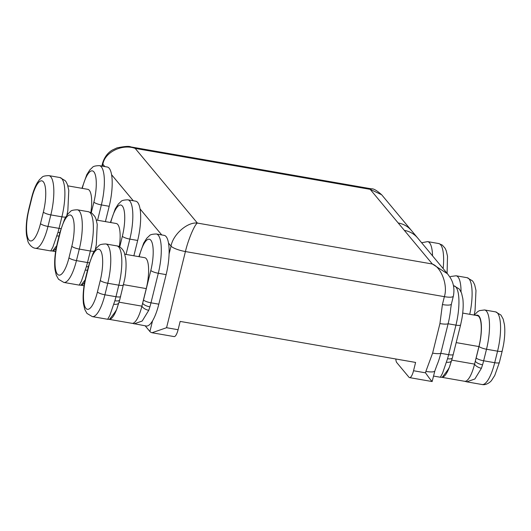 <?xml version="1.0" encoding="UTF-8"?>
<svg xmlns="http://www.w3.org/2000/svg" width="531" height="531" viewBox="0 0 531 531"><rect width="100%" height="100%" fill="white"/><g stroke="black" fill="none" stroke-linecap="round" stroke-linejoin="round"><path stroke-width="0.8" d="M96.33 220.033L116.249 223.505A24.419 7.022 99.9 0 1 117.769 224.48A24.419 7.022 99.9 0 1 119.309 246.716M67.868 185.863L87.788 189.328A24.419 7.022 99.9 0 1 89.308 190.304A24.419 7.022 99.9 0 1 90.841 212.546M124.798 254.21L144.711 257.681A24.419 7.022 99.9 0 1 146.231 258.65A24.419 7.022 99.9 0 1 146.251 288.605L141.91 306.148A24.419 7.022 99.9 0 1 131.987 323.326L109.127 319.343M91.252 212.765L93.894 202.099A6.345 1.44 13.9 0 0 101.368 204.926A31.01 8.921 99.9 0 0 101.348 166.88A31.01 8.921 99.9 0 0 99.416 165.645L107.249 167.013A31.01 8.921 99.9 0 1 109.187 168.247A31.01 8.921 99.9 0 1 111.583 174.719A31.01 8.921 99.9 0 1 109.2 206.293L105.41 221.619M119.714 246.942L122.356 236.268A6.345 1.44 13.9 0 0 129.836 239.103A31.01 8.921 99.9 0 0 129.816 201.057A31.01 8.921 99.9 0 0 127.885 199.822L135.717 201.183A31.01 8.921 99.9 0 1 137.648 202.417A31.01 8.921 99.9 0 1 140.051 208.895A31.01 8.921 99.9 0 1 137.668 240.463L133.872 255.789M166.13 274.64L158.298 273.273L150.983 302.816A31.01 8.921 99.9 0 1 149.895 306.845A6.345 2.257 16.4 0 1 142.64 303.188A24.658 7.095 -80.1 0 0 143.509 299.988L150.817 270.445A6.345 1.44 13.9 0 0 158.298 273.273A31.01 8.921 99.9 0 0 158.278 235.226A31.01 8.921 99.9 0 0 156.346 233.992L164.179 235.359A31.01 8.921 99.9 0 1 166.11 236.594A31.01 8.921 99.9 0 1 168.513 243.065A31.01 8.921 99.9 0 1 169.084 253.997A31.01 8.921 99.9 0 1 166.13 274.64L158.815 304.183A31.01 8.921 99.9 0 1 152.543 320.837A31.01 8.921 99.9 0 1 146.224 326.001L131.648 323.226M169.084 253.997L171.035 246.099A12.206 2.774 -166.1 0 0 185.419 251.548C188.027 240.118 194.611 224.46 197.386 223.073L432.367 264.013C441.447 267.465 448.045 285.419 444.367 296.663L185.419 251.548L166.568 327.713L151.999 332.745L150.711 332.233A12.206 2.774 -166.1 0 1 149.901 331.503L152.543 320.837M145.169 325.815L149.901 331.503M395.834 358.989A9.764 2.808 -80.1 0 0 396.757 362.58L408.956 377.229A9.764 2.808 -80.1 0 0 409.567 377.614A9.764 2.808 -80.1 0 0 413.536 370.744L415.594 362.434L180.148 321.414L178.091 329.724A9.764 2.808 99.9 0 1 174.122 336.594L151.999 332.738M409.567 377.614L432.148 381.55L434.856 370.89A12.206 2.774 -166.1 0 1 425.869 371.395L432.619 353.122L439.933 323.578L442.409 304.562A12.206 2.774 -166.1 0 0 451.396 304.057L453.355 296.152C454.722 289.116 453.6 282.811 449.983 277.235L447.507 273.81L432.367 264.013L398.184 222.974A24.904 23.172 -39.8 0 1 411.492 230.58L411.492 230.58A24.904 23.172 -39.8 0 1 411.498 230.58L417.671 237.994A24.904 23.172 -39.8 0 1 417.671 237.994L448.005 274.434M451.396 304.057L450.719 308.438A31.01 8.921 99.9 0 1 448.111 323.771L440.796 353.314A31.01 8.921 99.9 0 1 436.92 365.202L434.856 370.89M433.575 376.067L440.352 377.242L442.515 373.326L447.54 358.704A6.345 2.257 16.4 0 0 452.366 357.887L460.616 324.872A6.345 1.44 13.9 0 1 455.943 325.131L448.111 323.771A12.206 2.774 -166.1 0 1 439.933 323.578M462.713 313.084L477.376 315.64A24.419 7.022 99.9 0 1 478.916 346.57L474.575 364.107A24.419 7.022 99.9 0 1 464.652 381.291L441.792 377.302M450.394 364.2A24.419 7.022 99.9 0 1 450.202 364.817A24.419 7.022 99.9 0 1 442.197 377.295A24.419 7.022 99.9 0 1 441.852 377.302M476.022 315.401A24.658 7.095 -80.1 0 1 479.015 316.151A24.658 7.095 -80.1 0 1 479.028 346.404L476.168 357.947A24.658 7.095 -80.1 0 1 475.305 361.153A6.345 2.257 16.4 0 0 482.56 364.804L481.411 368.288L474.867 378.988L466.742 381.842L464.306 381.185M413.536 370.744L425.517 372.828C429.586 378.703 431.822 381.517 432.227 381.278M168.513 243.065L171.035 246.099C173.006 234.43 187.496 221.766 197.386 223.073L135.186 148.401C122.349 143.556 104.587 152.284 102.888 164.278L102.417 166.17M404.356 230.388A24.904 23.172 -39.8 0 1 417.665 237.988M130.54 146.875L135.186 148.401L370.173 189.341L381.656 194.758C376.804 190.437 373.406 188.465 371.461 188.85L370.173 189.341L398.184 222.974M149.895 306.845L148.753 310.33L142.202 321.023L134.077 323.883M117.729 306.241A24.419 7.022 99.9 0 1 117.537 306.852A24.419 7.022 99.9 0 1 109.532 319.33A24.419 7.022 99.9 0 1 109.187 319.343M56.193 248.143A24.419 7.022 99.9 0 1 52.602 250.984A24.419 7.022 99.9 0 1 52.257 250.997M84.655 282.319A24.419 7.022 99.9 0 1 81.064 285.16A24.419 7.022 99.9 0 1 80.719 285.167M56.691 245.72L52.602 250.964L50.764 250.937L52.921 247.021L57.952 232.399A6.345 2.257 16.4 0 0 59.903 232.598M116.873 245.893L105.815 243.968A31.01 8.921 99.9 0 1 107.747 245.203A31.01 8.921 99.9 0 1 107.766 283.249L104.912 294.791A31.01 8.921 99.9 0 1 92.314 316.609L107.687 319.284L109.851 315.368L114.875 300.745A6.345 2.257 16.4 0 0 119.701 299.929L124.778 278.848C126.093 271.168 126.398 264.418 125.694 258.584L124.453 253.168C123.982 250.957 120.71 246.225 116.873 245.893A31.01 8.921 -80.1 0 1 118.805 247.127A31.01 8.921 -80.1 0 1 118.825 285.174A6.345 1.44 13.9 0 0 123.497 284.915M63.853 282.432L58.523 279.26L56.286 275.217L55.018 269.662C54.328 263.847 54.633 257.13 55.947 249.504L57.229 243.417A6.345 1.44 13.9 0 0 57.401 243.895A24.658 7.095 -80.1 0 0 57.414 274.155A24.658 7.095 -80.1 0 0 68.97 257.787L71.824 246.245A6.345 1.44 13.9 0 0 79.305 249.079L90.363 251.004A31.01 8.921 -80.1 0 0 90.343 212.958A31.01 8.921 -80.1 0 0 88.411 211.723L77.353 209.798A31.01 8.921 99.9 0 1 79.285 211.033A31.01 8.921 99.9 0 1 79.305 249.079L76.444 260.615A31.01 8.921 99.9 0 1 63.853 282.432L79.225 285.114L81.389 281.198L86.414 266.575A6.345 2.257 16.4 0 0 88.365 266.774M85.863 278.071A24.658 7.095 -80.1 0 0 85.876 308.325A24.658 7.095 -80.1 0 0 97.432 291.957L100.286 280.421A24.658 7.095 -80.1 0 0 100.273 250.161A24.658 7.095 -80.1 0 0 88.717 266.529L85.863 278.071A6.345 1.44 13.9 0 1 85.69 277.587L88.544 266.051A6.345 1.44 -166.1 0 0 88.717 266.529M31.794 198.182L28.933 209.725A24.658 7.095 -80.1 0 0 28.953 239.979A24.658 7.095 -80.1 0 0 40.502 223.611L43.363 212.075A24.658 7.095 -80.1 0 0 43.343 181.814A24.658 7.095 -80.1 0 0 31.794 198.182A6.345 1.44 -166.1 0 1 31.621 197.698C33.161 191.518 35.079 186.5 37.376 182.644L39.347 179.836L41.949 177.361C42.586 176.312 44.896 175.728 48.885 175.622A31.01 8.921 99.9 0 1 50.823 176.856A31.01 8.921 99.9 0 1 50.837 214.902L61.895 216.827A31.01 8.921 -80.1 0 0 61.881 178.781A31.01 8.921 -80.1 0 0 59.943 177.546L65.273 180.719L66.229 182.06L67.51 184.768L68.778 190.324L67.855 210.482L66.899 215.194M476.168 357.947A6.345 1.44 13.9 0 0 483.648 360.775L494.706 362.706A6.345 1.44 -166.1 0 0 499.379 362.441L494.759 375.45L491.64 380.322C490.425 382.207 485.911 385.473 482.115 384.524A31.01 8.921 -80.1 0 0 494.706 362.706L497.567 351.164A31.01 8.921 -80.1 0 0 497.547 313.117A31.01 8.921 -80.1 0 0 495.615 311.883L484.557 309.958A31.01 8.921 99.9 0 1 486.489 311.193A31.01 8.921 99.9 0 1 486.509 349.239L483.648 360.775A31.01 8.921 99.9 0 1 482.56 364.804M469.729 314.306A31.01 8.921 -80.1 0 0 469.079 278.941A31.01 8.921 -80.1 0 0 467.147 277.706L472.477 280.879L473.433 282.22L474.714 284.928L475.982 290.484L475.053 310.642L474.163 315.075M467.147 277.706L456.089 275.781A31.01 8.921 99.9 0 1 458.021 277.016A31.01 8.921 99.9 0 1 461.041 291.811M447.54 358.704A31.01 8.921 -80.1 0 0 448.635 354.675L455.943 325.131A31.01 8.921 -80.1 0 0 455.923 287.085A31.01 8.921 -80.1 0 0 453.992 285.851L459.315 289.023L461.558 293.066L462.826 298.628C463.517 304.436 463.205 311.153 461.897 318.786L460.616 324.872M122.356 236.268A24.658 7.095 -80.1 0 0 122.342 206.015A24.658 7.095 -80.1 0 0 110.787 222.376L110.747 222.549M93.894 202.099A24.658 7.095 -80.1 0 0 93.874 171.838A24.658 7.095 -80.1 0 0 82.325 188.206L82.278 188.372M150.817 270.445A24.658 7.095 -80.1 0 0 150.804 240.185A24.658 7.095 -80.1 0 0 139.248 256.553L139.208 256.719M104.806 166.581L102.888 164.278A12.206 2.774 -166.1 0 1 102.556 163.349L102.556 163.349C104.853 155.205 109.97 151.348 112.585 149.921L117.006 147.877C124.765 146.304 129.365 145.985 130.799 146.914L371.461 188.844M161.736 234.934L140.051 208.895M133.274 200.758L111.583 174.719M425.517 372.828L425.869 371.395M442.409 304.562L444.367 296.663A12.206 2.774 -166.1 0 0 453.355 296.152M166.568 327.713L178.091 329.724M453.308 354.416A6.345 1.44 13.9 0 1 448.635 354.675L440.796 353.314A12.206 2.774 -166.1 0 1 432.619 353.122M478.916 346.57L456.229 342.614M481.411 368.288A6.345 2.914 20.7 0 1 474.575 364.107L451.682 360.124M443.133 268.567A31.01 8.921 -80.1 0 0 438.686 243.537L427.628 241.612A31.01 8.921 99.9 0 1 432.553 255.862M499.379 362.441L502.24 350.898A6.345 1.44 13.9 0 1 497.567 351.164L486.509 349.239A6.345 1.44 13.9 0 1 479.028 346.404M446.458 362.202A6.345 3.02 17.3 0 0 451.483 360.768A6.345 3.02 17.3 0 0 451.483 360.761L452.366 357.887M143.509 299.988A6.345 1.44 13.9 0 0 150.983 302.816L158.815 304.183M126.039 254.422L129.836 239.103L137.668 240.463M97.578 220.252L101.368 204.926L109.2 206.293M123.564 284.656L146.251 288.605M119.017 302.166L141.91 306.148A6.345 2.914 20.7 0 0 148.753 310.33M43.363 212.075A6.345 1.44 13.9 0 0 50.837 214.902L47.982 226.445L59.041 228.37L61.895 216.827A6.345 1.44 13.9 0 0 65.698 217.046M40.502 223.611A6.345 1.44 -166.1 0 0 47.982 226.445A31.01 8.921 99.9 0 1 35.385 248.262L50.757 250.937M57.952 232.399A31.01 8.921 -80.1 0 0 59.041 228.37A6.345 1.44 13.9 0 0 60.959 228.615M100.286 280.421A6.345 1.44 13.9 0 0 107.766 283.249L118.825 285.174L115.97 296.716A6.345 1.44 13.9 0 0 120.643 296.457M97.432 291.957A6.345 1.44 -166.1 0 0 104.912 294.791L115.97 296.716A31.01 8.921 -80.1 0 1 114.875 300.745M86.414 266.575A31.01 8.921 -80.1 0 0 87.502 262.546L90.363 251.004A6.345 1.44 13.9 0 0 94.166 251.216M68.97 257.787A6.345 1.44 -166.1 0 0 76.444 260.615L87.502 262.546A6.345 1.44 13.9 0 0 89.42 262.792M71.824 246.245A24.658 7.095 -80.1 0 0 71.811 215.991A24.658 7.095 -80.1 0 0 60.255 232.359L57.401 243.895M82.325 188.206A6.345 1.44 -166.1 0 1 82.152 187.722L86.792 174.672L89.865 169.874L92.48 167.384C93.117 166.336 95.427 165.752 99.416 165.645M110.787 222.376A6.345 1.44 -166.1 0 1 110.614 221.898L115.254 208.842L118.333 204.043L120.949 201.561C121.579 200.506 123.889 199.928 127.885 199.822M139.248 256.553A6.345 1.44 -166.1 0 1 139.076 256.075L143.722 243.019L146.795 238.22L149.41 235.731C150.041 234.682 152.357 234.098 156.346 233.992M85.332 270.067A6.345 3.02 17.3 0 0 87.529 270.16M60.255 232.359A6.345 1.44 -166.1 0 1 60.083 231.874L64.722 218.818L67.802 214.02L70.417 211.537C71.048 210.482 73.364 209.904 77.353 209.798M31.621 197.698L28.76 209.241A6.345 1.44 13.9 0 0 28.933 209.725M56.87 235.897A6.345 3.02 17.3 0 0 59.067 235.99M113.793 304.243A6.345 3.02 17.3 0 0 118.818 302.803L118.141 304.947C116.15 309.938 118.546 307.987 109.525 319.31L107.693 319.29M92.314 316.609L86.991 313.436L84.754 309.387L83.48 303.832C82.79 298.024 83.102 291.3 84.409 283.673L85.69 277.587M48.885 175.622L59.943 177.546M484.557 309.958L479.46 310.628L477.621 311.697L474.289 315.102M495.615 311.883L500.939 315.056L503.176 319.098L504.443 324.653C505.134 330.468 504.828 337.185 503.521 344.818L502.24 350.898M456.089 275.781L450.998 276.459L449.863 277.049M453.992 285.851L453.461 285.758M482.115 384.524L466.742 381.842M440.352 377.249L442.19 377.269C451.211 365.952 448.814 367.897 450.806 362.905L451.483 360.768M447.089 273.312L447.507 256.221L446.266 250.805L445.084 248.236L442.237 245.043L438.686 243.537M427.628 241.612L421.627 242.747M101.879 166.077L102.556 163.349M381.636 194.731L411.492 230.58M52.197 250.997L55.602 251.594M80.666 285.174L84.071 285.764M82 188.326L82.152 187.722M110.468 222.496L110.614 221.898M138.93 256.672L139.076 256.075M79.225 285.114L81.064 285.14L85.152 279.897M95.361 249.371L96.31 244.678L97.233 224.407L95.992 218.991L94.803 216.422L91.963 213.23L88.411 211.723M57.229 243.417L60.083 231.874M28.76 209.241L27.486 215.307C26.165 222.987 25.86 229.744 26.563 235.572L27.804 240.988C28.276 243.198 31.555 247.931 35.385 248.262M105.815 243.968C101.826 244.074 99.516 244.658 98.879 245.707L96.264 248.196L93.191 252.995L88.544 266.051M118.818 302.803L119.701 299.929"/></g></svg>

